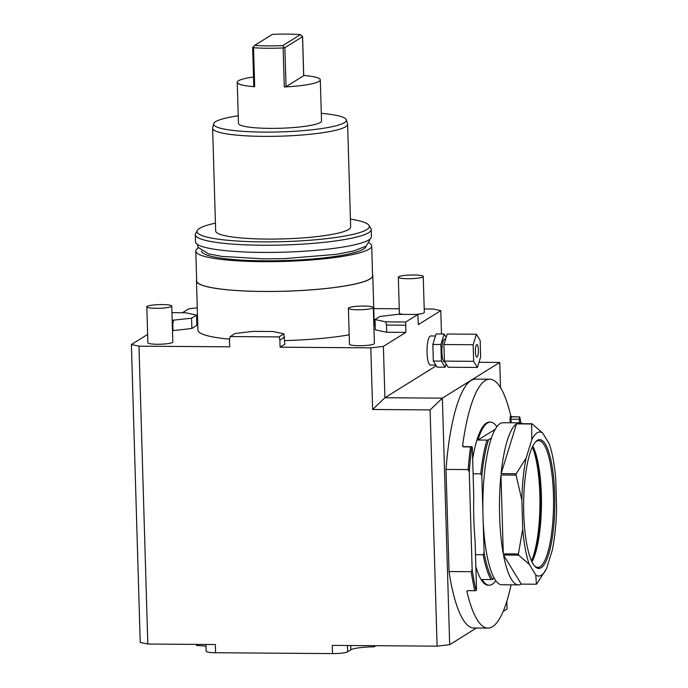 <?xml version="1.0" encoding="UTF-8"?>
<svg xmlns="http://www.w3.org/2000/svg" width="688" height="688" viewBox="0 0 688 688"><rect width="100%" height="100%" fill="white"/><g stroke="black" fill="none" stroke-linecap="round" stroke-linejoin="round"><path stroke-width="1.03" d="M172.155 320.29L191.565 318.2L196.553 315.095L185.794 312.791L171.923 312.687M197.267 307.811L188.796 308.809L182.44 312.765M147.628 334.428L131.391 344.533L140.232 642.403L147.817 644.028L215.353 644.527L215.593 652.74A12.47 1.832 178.3 0 1 206.133 651.252L205.927 644.458M172.464 330.687L191.866 328.477L196.863 325.372L196.553 315.095M417.822 314.485L397.862 314.339L380.008 316.446L375.012 319.55L385.779 321.855L405.739 322.001L417.822 314.485L418.321 324.633L440.784 310.658L433.199 309.032L424.204 308.964M399.255 308.783L373.765 308.594M375.803 645.705L373.962 646.849A20.778 3.053 -1.7 0 0 350.854 649.807L347.612 651.828A12.47 1.832 178.3 0 1 332.519 653.6L332.278 645.387L437.104 646.152L430.095 409.91L372.638 409.489L370.806 347.861L383.388 346.382L405.843 332.399L386.699 332.261L375.321 329.819L375.012 319.55M370.806 347.861L280.093 347.191L284.832 344.241L283.92 333.843L273.153 331.53L252.995 331.384L235.141 333.482L230.196 336.561L229.482 339.631L229.697 346.821L138.976 346.159L147.817 644.028M131.391 344.533L138.976 346.159M372.552 274.796A88.202 12.943 178.3 0 1 372.784 275.673L374.246 324.977A88.202 12.943 178.3 0 1 373.876 326.232M349.186 334.807A88.202 12.943 178.3 0 1 284.729 340.586M229.586 339.175A88.202 12.943 178.3 0 1 197.929 330.214L196.467 280.91A88.202 12.943 -1.7 0 0 251.842 291.265A88.202 12.943 -1.7 0 0 348.145 285.425A88.202 12.943 178.3 0 0 372.784 275.673M146.811 306.805L147.877 342.753A12.47 1.832 -1.7 0 0 157.346 344.249A12.47 1.832 -1.7 0 0 172.8 342.013L171.733 306.065A12.47 1.832 -1.7 0 0 162.265 304.569A12.47 1.832 178.3 0 0 146.811 306.805A12.47 1.832 178.3 0 0 156.271 308.301A12.47 1.832 -1.7 0 0 171.733 306.065M415.174 314.468A12.47 1.832 -1.7 0 0 424.307 312.429L423.24 276.481A12.47 1.832 -1.7 0 0 413.772 274.985A12.47 1.832 178.3 0 0 398.318 277.221A12.47 1.832 178.3 0 0 407.786 278.717A12.47 1.832 -1.7 0 0 423.24 276.481M398.318 277.221L399.384 313.169A12.47 1.832 -1.7 0 0 403.297 314.382M348.403 308.284L349.47 344.232A12.47 1.832 -1.7 0 0 358.938 345.729A12.47 1.832 -1.7 0 0 374.392 343.493L373.326 307.545A12.47 1.832 -1.7 0 0 363.857 306.048A12.47 1.832 178.3 0 0 348.403 308.284A12.47 1.832 178.3 0 0 357.863 309.781A12.47 1.832 -1.7 0 0 373.326 307.545M172.249 323.498L172.791 323.506L173.006 330.696M173.711 320.307L172.791 323.506M191.565 318.2L191.866 328.477M205.979 646.273A20.778 3.053 -1.7 0 0 196.562 645.55L196.527 644.389M332.519 653.6L215.593 652.74M230.196 336.561L278.975 336.914L283.92 333.843M280.093 347.191L279.878 340.001L278.975 336.914M476.431 628.024L449.677 644.673L437.104 646.152M506.85 601.226L507.082 608.949L503.16 611.391M373.928 645.688L373.962 646.849M478.994 362.284L499.763 362.438L500.511 387.611M449.677 644.673L442.367 398.154L384.91 397.733L372.638 409.489M499.763 362.438L442.367 398.154L430.095 409.91M463.678 446.693A2.081 0.499 90.4 0 0 463.6 446.667A2.081 0.499 90.4 0 0 463.523 446.693L462.56 445.944A124.451 30.109 -89.6 0 1 489.744 379.208L475.632 379.105A124.451 30.109 90.4 0 0 446.005 469.422L468.175 469.586L469.259 472.123L472.14 569.182L471.211 571.702A124.451 30.109 -89.6 0 0 474.763 590.717L476.079 590.528A2.081 0.499 90.4 0 0 476.492 588.188L475.073 540.304A100.25 24.252 -89.6 0 1 473.765 496.366L472.346 448.49A2.081 0.499 90.4 0 0 471.865 446.727A2.081 0.499 90.4 0 0 471.813 446.736A123.419 29.859 90.4 0 0 469.259 472.123M511.089 584.852A124.451 30.109 -89.6 0 1 487.921 628.11L473.808 628.006A124.451 30.109 90.4 0 1 449.032 571.539L446.005 469.422M436.235 365.792L384.91 397.733L383.388 346.382M405.843 332.399L405.739 322.001M440.784 310.658L441.481 333.99M435.452 336.011L430.636 335.968A14.543 3.517 90.4 0 0 427.403 344.198A14.543 3.517 90.4 0 0 427.721 359.592A14.543 3.517 90.4 0 0 430.421 365.061L435.814 365.096M405.636 325.209L386.484 325.071L386.699 332.261M386.484 325.071L385.779 321.855M446.159 337.309L444.147 334.015L436.089 333.955L432.838 344.43L433.328 361.037L437.069 367.16L445.136 367.22L446.151 363.952M433.328 361.037L441.395 361.097L445.136 367.22M444.147 334.015L440.905 344.49L441.395 361.097M445.575 339.201L444.723 339.193A11.429 2.761 90.4 0 0 442.186 345.651A11.429 2.761 90.4 0 0 442.436 357.743A11.429 2.761 -89.6 0 0 444.56 362.043L444.99 362.051M432.838 344.43L440.905 344.49M476.406 334.248L447.174 334.033L443.923 344.516L444.422 361.114L448.163 367.246L477.395 367.461L480.637 356.986L480.147 340.379L476.406 334.248L473.155 344.722L473.654 361.329L477.395 367.461M444.422 361.114L473.654 361.329M443.923 344.516L473.155 344.722M478.1 346.967A6.235 1.505 90.4 0 0 476.947 344.619A6.235 1.505 90.4 0 0 475.554 348.145A6.235 1.505 90.4 0 0 475.692 354.741A6.235 1.505 90.4 0 0 476.853 357.089A6.235 1.505 90.4 0 0 478.237 353.563A6.235 1.505 90.4 0 0 478.1 346.967M463.239 446.865L470.497 446.916A124.451 30.109 90.4 0 0 468.175 469.586M489.744 379.208A124.451 30.109 -89.6 0 1 510.797 415.922L511.769 416.661L519.724 416.919A2.081 0.499 90.4 0 0 519.32 419.267L511.055 419.198L511.158 422.785M487.921 628.11A124.451 30.109 -89.6 0 1 466.877 591.388L467.513 590.665L474.763 590.717M467.35 590.674A2.907 0.705 -89.6 0 1 467.006 591.302L467.513 590.665M449.032 571.539L471.211 571.702M471.813 446.736L470.497 446.916M475.503 554.683L483.165 554.743A81.554 19.728 90.4 0 0 491.155 579.588L482.082 579.528A81.554 19.728 90.4 0 0 489.245 585.213L488.239 585.204A81.554 19.728 -89.6 0 1 475.855 566.594M472.656 458.87A81.554 19.728 -89.6 0 1 486.442 423.025A81.554 19.728 -89.6 0 1 489.435 422.114L490.441 422.114A81.554 19.728 90.4 0 0 487.448 423.034A81.554 19.728 -89.6 0 0 477.936 440.036L495.231 429.278M489.245 585.213A81.554 19.728 90.4 0 0 492.238 584.293A81.554 19.728 -89.6 0 0 495.773 580.715M477.936 440.036L487.009 440.105A81.554 19.728 90.4 0 0 480.766 473.817L473.095 473.757M496.899 426.715A81.554 19.728 90.4 0 0 490.441 422.114M483.165 554.743L484.111 552.662A80.513 19.479 90.4 0 0 492.668 579.287L494.242 578.307M492.668 579.287L491.155 579.588M484.111 552.662L483.182 521.409M482.856 510.272L481.832 475.907L480.766 473.817M487.009 440.105L488.523 439.795A80.513 19.479 90.4 0 0 481.832 475.907M488.523 439.795L491.447 437.981M531.514 560.875A65.446 15.833 90.4 0 0 539.942 504.029A65.446 15.833 90.4 0 0 532.349 447.071M521.057 423.068A123.419 29.859 90.4 0 0 519.724 416.919M519.423 422.853L519.32 419.267M476.079 590.528A123.419 29.859 -89.6 0 1 472.14 569.182M279.878 340.001L284.617 337.051M196.648 280.016A88.202 12.943 -1.7 0 0 196.467 280.91M372.578 275.682A87.987 12.917 178.3 0 1 347.99 285.408A87.987 12.917 -1.7 0 1 251.92 291.23A87.987 12.917 -1.7 0 1 196.673 280.902L195.788 251.111A87.987 12.917 -1.7 0 0 251.043 261.449A87.987 12.917 -1.7 0 0 347.113 255.626A87.987 12.917 178.3 0 0 371.692 245.891L372.578 275.682M369.078 242.898A87.987 12.917 178.3 0 1 371.692 245.891M198.23 247.964A87.987 12.917 -1.7 0 0 195.788 251.111M365.982 246.261A82.276 12.074 178.3 0 1 342.994 255.162A82.276 12.074 -1.7 0 1 253.777 260.623A82.276 12.074 -1.7 0 1 201.515 251.137M350.424 219.128A86.189 12.651 178.3 0 1 368.966 225.354L370.849 228.364A87.987 12.917 178.3 0 1 371.21 229.457L371.417 236.646A87.987 12.917 178.3 0 1 346.838 246.381A87.987 12.917 -1.7 0 1 250.767 252.204A87.987 12.917 -1.7 0 1 195.521 241.866L195.306 234.677A87.987 12.917 178.3 0 1 195.59 233.567L197.293 230.454A86.189 12.651 178.3 0 1 215.439 223.136M371.21 229.457A87.987 12.917 178.3 0 1 346.623 239.192A87.987 12.917 178.3 0 1 250.552 245.014A87.987 12.917 178.3 0 1 195.306 234.677M368.966 225.354A86.189 12.651 178.3 0 1 345.238 235.958A86.189 12.651 178.3 0 1 247.732 241.548A86.189 12.651 178.3 0 1 197.293 230.454M321.305 113.331A66.409 9.744 178.3 0 1 346.313 119.807L347.543 123.874A67.527 9.907 178.3 0 1 347.612 124.27L350.656 226.988A67.527 9.907 178.3 0 1 331.797 234.453A67.527 9.907 -1.7 0 1 258.069 238.917A67.527 9.907 -1.7 0 1 215.671 230.987L212.618 128.278A67.527 9.907 178.3 0 1 212.661 127.882L213.65 123.745A66.409 9.744 178.3 0 1 232.166 116.788A66.409 9.744 178.3 0 1 238.229 115.799M347.612 124.27A67.527 9.907 178.3 0 1 328.744 131.735A67.527 9.907 178.3 0 1 255.016 136.207A67.527 9.907 178.3 0 1 212.618 128.278M346.313 119.807A66.409 9.744 178.3 0 1 327.823 127.538A66.409 9.744 178.3 0 1 254.087 131.898A66.409 9.744 178.3 0 1 213.65 123.745M253.872 86.447L254.689 86.748A41.555 6.097 178.3 0 1 237.24 82.311L238.461 123.401A41.555 6.097 -1.7 0 0 275.054 128.364A41.555 6.097 -1.7 0 0 320.316 122.464A41.555 6.097 -1.7 0 0 321.528 120.933L320.307 79.842A41.555 6.097 178.3 0 1 319.094 81.373A41.555 6.097 178.3 0 1 284.29 86.963L286.027 86.688L303.675 75.706L302.514 36.679L300.441 34.606A39.474 5.796 -1.7 0 0 272.319 34.4L254.672 45.382L252.771 47.248L253.528 47.721A41.555 6.097 178.3 0 0 283.129 47.936L284.875 47.653L286.027 86.688M237.24 82.311A41.555 6.097 178.3 0 1 238.452 80.78A41.555 6.097 178.3 0 1 253.528 76.97M303.726 75.474A41.555 6.097 178.3 0 1 320.307 79.842M284.875 47.653L302.514 36.679L302.436 36.154M284.239 47.481L282.794 45.589A39.474 5.796 178.3 0 1 254.672 45.382M300.441 34.606L282.794 45.589M532.607 446.521A64.345 15.566 -89.6 0 1 540.639 494.302A64.345 15.566 -89.6 0 1 531.772 561.425M531.962 561.829A63.373 15.334 90.4 0 0 541.353 494.457A63.373 15.334 90.4 0 0 532.804 446.125M546.203 569.191L536.743 583.992A81.029 19.599 90.4 0 1 536.391 584.215L521.272 584.103A81.029 19.599 -89.6 0 1 518.477 584.903L501.844 584.783A81.029 19.599 -89.6 0 1 482.976 515.871A81.029 19.599 -89.6 0 1 503.031 422.733L519.664 422.853A81.029 19.599 -89.6 0 1 522.45 423.696M518.477 584.903A81.029 19.599 -89.6 0 1 503.513 555.001L518.632 555.113A81.029 19.599 90.4 0 1 518.417 553.969L503.298 553.857A81.029 19.599 -89.6 0 1 499.608 515.991A81.029 19.599 -89.6 0 1 500.959 474.995L503.298 553.857M542.66 433.027A72.034 17.424 90.4 0 0 531.79 439.787L531.635 423.989A81.029 19.599 90.4 0 1 531.987 423.765L542.66 433.027L549.162 443.683A72.034 17.424 90.4 0 1 555.749 479.046L556.609 507.916A72.034 17.424 90.4 0 1 552.318 550.047L546.676 568.262A72.034 17.424 90.4 0 1 546.281 569.053L546.1 569.406M536.391 584.215L535.806 575.03A72.034 17.424 90.4 0 0 546.281 569.053M521.272 584.103L503.513 555.001M535.806 575.03L529.296 564.366L518.632 555.113M518.417 553.969L522.717 529.012A72.034 17.424 90.4 0 0 529.296 564.366M522.717 529.012L521.857 500.133L516.077 475.107L500.959 474.995M531.635 423.989L516.516 423.877A81.029 19.599 -89.6 0 0 501.096 473.628L516.215 473.74A81.029 19.599 90.4 0 0 516.077 475.107M531.987 423.765L516.869 423.653A81.029 19.599 -89.6 0 1 519.664 422.853M531.79 439.787L526.139 458.01A72.034 17.424 90.4 0 0 521.857 500.133M523.757 513.652A64.405 15.583 90.4 0 0 534.886 566.37A64.405 15.583 90.4 0 0 554.709 494.397A64.405 15.583 90.4 0 0 535.806 441.627A64.405 15.583 90.4 0 0 523.757 513.652M516.215 473.74L526.139 458.01M501.096 473.628L516.516 423.877M534.421 565.828A63.373 15.334 90.4 0 0 537.758 567.385A63.373 15.334 90.4 0 0 553.444 494.543A63.373 15.334 90.4 0 0 538.687 440.655A63.373 15.334 90.4 0 0 535.324 442.16M347.612 651.828L347.423 645.49M350.725 645.516L350.854 649.807M463.316 446.813A2.907 0.705 90.4 0 0 462.689 445.858A0.834 0.8 -121.9 0 0 463.523 446.693L471.693 446.744M510.797 415.922L510.659 416.008A2.907 0.705 90.4 0 0 510.049 419.319L510.152 422.785M519.664 416.894L511.494 416.833A2.081 0.499 90.4 0 0 511.055 419.198L510.049 419.319M510.659 416.008A0.834 0.8 -121.9 0 0 511.494 416.833L511.769 416.661M467.247 590.7A0.834 0.8 -121.9 0 0 467.006 591.302M283.129 47.936L284.29 86.963M254.689 86.748L253.528 47.721M532.564 446.615A66.022 15.97 -89.6 0 1 540.097 494.044A66.022 15.97 90.4 0 1 531.729 561.339M463.213 446.624L471.865 446.727M369.516 239.433L369.619 240.301L366.136 246.149L353.813 250.965L336.26 254.362L284.497 258.628L263.753 258.877L221.777 256.383L208.421 253.838L197.895 247.224L197.585 244.541M253.812 86.525L252.651 47.438M303.735 75.628L302.574 36.576"/></g></svg>
